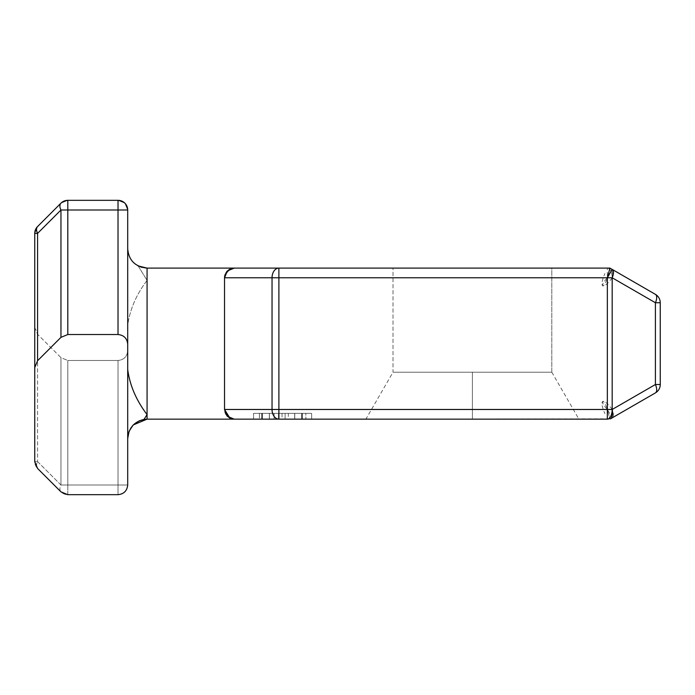 <?xml version="1.0" encoding="UTF-8"?>
<svg xmlns="http://www.w3.org/2000/svg" width="695" height="695" viewBox="0 0 695 695"><rect width="100%" height="100%" fill="white"/><g stroke="black" fill="none" stroke-linecap="round" stroke-linejoin="round"><path stroke-width="0.52" stroke-dasharray="3.48 2.61" d="M229.88 418.129L234.215 419.155L147.071 419.155L147.071 280.406L138.131 265.916C131.485 262.111 128.01 256.386 127.706 248.74L127.706 210.003L124.865 203.157L118.02 200.325L67.806 200.325L60.96 203.157L37.582 226.535L34.75 233.381L34.75 461.619A9.687 9.687 0 0 0 37.582 468.465L60.96 491.843A9.687 9.687 0 0 0 67.806 494.675L118.02 494.675A9.687 9.687 0 0 0 127.706 484.997L127.706 325.408C129.843 309.57 136.298 294.567 147.071 280.406L147.071 419.155L610.471 418.842M147.071 268.105L234.215 268.105L229.663 269.234L234.215 268.105L147.071 268.105L147.071 280.406L147.071 268.105L142.093 267.453M253.579 419.155L311.673 419.155L253.579 419.155L253.579 413.343L311.673 413.343L253.579 413.343L253.579 419.155M472.409 419.155L578.918 419.155L365.9 419.155L472.409 419.155L472.409 372.199L551.804 372.199L551.804 268.105L393.005 268.105L551.804 268.105L393.005 268.105L393.005 372.199L551.804 372.199L472.409 372.199L472.409 419.155L578.918 419.155L365.9 419.155L472.409 419.155L472.409 372.199L472.409 419.155M288.642 413.343L262.389 413.343L301.682 413.343L269.399 413.343L269.399 419.155L262.389 419.155L293.386 419.155C296.218 419.155 296.218 419.155 293.386 419.155L270.685 419.155C267.853 419.155 267.853 419.155 270.685 419.155L274.073 419.155L274.073 413.343L270.685 413.343C267.853 413.343 267.853 413.343 270.685 413.343L275.429 413.343M301.682 419.155L270.685 419.155C267.853 419.155 267.853 419.155 270.685 419.155L282.04 419.155L282.04 413.343L262.389 413.343L274.073 413.343L269.399 413.343L269.399 419.155L269.399 413.343L262.389 413.343L262.389 419.155L269.399 419.155L261.728 419.155L262.389 419.155L262.389 413.343L261.728 413.343L262.389 413.343L262.389 419.155L262.389 413.343L269.399 413.343L269.399 419.155L269.399 413.343L301.682 413.343L294.671 413.343L294.671 419.155L294.671 413.343L301.682 413.343L301.682 419.155L302.342 419.155L301.682 419.155L301.682 413.343L302.342 413.343L301.682 413.343L301.682 419.155L301.682 413.343L294.671 413.343L294.671 419.155L269.399 419.155L269.399 413.343L262.389 413.343L262.389 419.155L269.399 419.155L261.728 419.155L262.389 419.155L262.389 413.343L261.728 413.343L262.389 413.343L262.389 419.155L262.389 413.343L269.399 413.343L269.399 419.155L269.399 413.343L294.671 413.343L294.671 419.155L294.671 413.343L301.682 413.343L301.682 419.155L302.342 419.155L301.682 419.155L301.682 413.343L302.342 413.343L301.682 413.343L301.682 419.155L301.682 413.343L294.671 413.343L294.671 419.155L301.682 419.155M288.755 419.155L293.386 419.155C296.218 419.155 296.218 419.155 293.386 419.155L288.755 419.155M262.267 419.155L262.267 413.343L301.804 413.343L301.804 419.155L262.267 419.155L262.267 413.343L262.267 419.155L294.758 419.155L294.758 413.343L262.267 413.343L262.267 419.155L301.804 419.155L278.487 419.155L301.804 419.155L301.804 413.343L294.758 413.343L294.758 419.155L262.267 419.155L301.804 419.155L294.758 419.155L294.758 413.343L301.804 413.343L262.267 413.343L301.804 413.343L262.267 413.343L294.758 413.343L294.758 419.155L262.267 419.155L269.321 419.155L269.321 413.343L269.321 419.155L269.321 413.343L262.267 413.343L262.267 419.155L262.267 413.343L262.267 419.155L262.267 413.343L301.804 413.343L301.804 419.155L301.804 413.343L301.804 419.155L301.804 413.343L294.758 413.343L294.758 419.155L294.758 413.343L294.758 419.155L294.758 413.343L285.106 413.343L285.106 419.155L285.106 413.343L285.106 419.155L285.106 413.343L278.487 413.343L278.487 419.155L278.487 413.343L278.487 419.155L278.487 413.343L269.321 413.343L269.321 419.155L278.487 419.155M607.343 268.105L610.471 268.409C612.425 269.903 612.999 273.031 612.182 277.783C612.999 273.031 612.425 269.903 610.471 268.409L655.411 294.359A9.687 4.326 -60 0 1 655.411 302.742L612.182 277.783A9.687 4.839 90 0 0 607.343 268.105A9.687 4.839 -90 0 1 612.182 277.783L607.343 277.783L607.343 268.105L278.895 268.105L607.343 268.105L607.343 277.783L278.895 277.783L278.895 268.105L278.895 277.783L272.04 277.783A9.687 6.846 90 0 1 278.895 268.105L234.215 268.105L278.895 268.105A9.687 6.846 -90 0 0 272.04 277.783L224.528 277.783L227.369 270.937L234.215 268.105L227.369 270.937L224.528 277.783L224.528 409.468L224.528 277.783C224.277 272.683 227.508 269.452 234.215 268.105L229.697 269.217M224.528 409.468L224.528 347.5L224.528 409.468L278.895 409.468L278.895 419.155L278.895 409.468L607.343 409.468L609.941 419.155L607.343 409.468L612.182 417.851L609.941 419.155L278.895 419.155A9.687 6.846 90 0 1 272.04 409.468L224.528 409.468L227.369 416.314L224.528 409.468C224.485 414.767 227.708 417.999 234.215 419.155L229.915 418.147M226.839 271.51L224.78 275.585M227.369 416.314L234.215 419.155L227.369 416.314M612.182 417.851L655.411 392.901A9.687 9.687 0 0 0 660.25 384.517A9.687 9.687 0 0 1 655.411 392.901A9.687 4.326 60 0 0 655.411 384.517A9.687 4.326 -120 0 1 655.411 392.901L612.182 417.851A9.687 4.326 60 0 0 612.182 409.468L655.411 384.517L660.25 384.517L660.25 302.742A9.687 9.687 0 0 0 655.411 294.359A9.687 9.687 0 0 1 660.25 302.742L655.411 302.742A9.687 4.326 120 0 0 655.411 294.359L609.941 268.105M224.528 277.783L224.528 347.5L224.528 277.783L272.04 277.783L272.04 409.468L272.04 277.783L278.895 277.783L278.895 409.468L278.895 277.783L607.343 277.783L607.343 409.468L607.343 277.783L612.182 277.783L612.182 409.468L272.04 409.468A9.687 6.846 -90 0 0 278.895 419.155L234.215 419.155M37.582 468.465A9.687 9.687 0 0 1 34.75 461.619L37.582 461.619A9.687 5.586 -45 0 0 37.582 468.465A9.687 5.586 135 0 1 37.582 461.619L60.96 484.997A9.687 5.586 -45 0 0 60.96 491.843L37.582 468.465M67.806 484.997L67.806 494.675A9.687 9.687 0 0 1 60.96 491.843A9.687 5.586 135 0 1 60.96 484.997L118.02 484.997L118.02 494.675L67.806 494.675L67.806 360.479L118.02 360.479L118.02 484.997L127.706 484.997A9.687 9.687 0 0 1 118.02 494.675L118.02 484.997L60.96 484.997L37.582 461.619L34.75 461.619L34.75 327.423L37.582 334.269L37.582 461.619L37.582 334.269L60.96 357.647L60.96 484.997L60.96 357.647L67.806 360.479L67.806 484.997M275.324 413.343L270.685 413.343M293.386 413.343C296.218 413.343 296.218 413.343 293.386 413.343L288.755 413.343M275.429 419.155L288.642 419.155L275.429 419.155M305.861 419.155L259.391 419.155L259.391 413.343L305.861 413.343L305.861 419.155L305.861 413.343L259.391 413.343L259.391 419.155L305.861 419.155M311.673 419.155L311.673 413.343L311.673 419.155M288.321 419.155L294.671 419.155L294.671 413.343L288.321 413.343L288.321 419.155M274.073 419.155L274.073 413.343L274.073 419.155M301.804 419.155L301.804 413.343L301.804 419.155M127.706 248.74L127.706 369.592L127.706 248.74C128.01 256.386 131.485 262.111 138.131 265.916L147.071 280.406C136.298 294.567 129.843 309.57 127.706 325.408L127.706 484.997L118.02 484.997L118.02 360.479C123.858 359.862 127.089 356.639 127.706 350.801C127.089 356.639 123.858 359.862 118.02 360.479L67.806 360.479L60.96 357.647L37.582 334.269L34.75 327.423L34.75 233.381L37.582 226.535L60.96 203.157L67.806 200.325L118.02 200.325L124.865 203.157L127.706 210.003L127.706 248.74M655.411 384.517L655.411 302.742L660.25 302.742L660.25 384.517L655.411 384.517L612.182 409.468L612.182 277.783L655.411 302.742L655.411 384.517M393.005 372.199L472.409 372.199L393.005 372.199L393.005 268.105L551.804 268.105L551.804 372.199L393.005 372.199L365.9 419.155M294.671 413.343L282.04 413.343L282.04 419.155L294.671 419.155L294.671 413.343M612.182 277.783C604.381 288.92 597.613 288.408 607.343 277.783C603.008 291.526 599.177 285.914 604.919 273.595M612.182 409.468C604.381 398.331 597.613 398.843 607.343 409.468C603.008 395.724 599.177 401.336 604.919 413.664M261.728 419.155L261.728 413.343L261.728 419.155M302.342 419.155L302.342 413.343L302.342 419.155M551.804 372.199L578.918 419.155"/><path stroke-width="1.04" d="M139.547 420.675L147.071 419.155L278.895 419.155A9.687 6.846 -90 0 1 272.04 409.468L278.895 409.468L272.04 409.468A9.687 6.846 90 0 0 278.895 419.155L278.895 409.468L607.343 409.468L278.895 409.468L278.895 419.155L607.343 419.155L607.343 409.468L612.182 409.468L607.343 409.468L607.343 419.155A9.687 4.839 -90 0 0 612.182 409.468L612.182 277.783A9.687 4.326 -60 0 0 612.182 269.399L609.941 268.105L607.343 277.783L612.182 269.399A9.687 4.326 120 0 1 612.182 277.783L655.411 302.742L660.25 302.742L660.25 384.517A9.687 9.687 0 0 1 655.411 392.901L610.471 418.842C612.425 417.347 612.999 414.22 612.182 409.468C612.999 414.22 612.425 417.347 610.471 418.842L655.411 392.901A9.687 4.326 -120 0 0 655.411 384.517A9.687 4.326 60 0 1 655.411 392.901A9.687 9.687 0 0 0 660.25 384.517L655.411 384.517L612.182 409.468A9.687 4.839 90 0 1 607.343 419.155L147.071 419.155L133.249 424.949L139.426 420.718M133.127 425.079L129.148 431.169L133.127 425.079M129.088 431.317L127.706 438.519L127.706 325.408L127.706 484.997C127.089 490.835 123.858 494.058 118.02 494.675L67.806 494.675L60.96 491.843L37.582 468.465L34.75 461.619L34.75 233.381A9.687 9.687 0 0 1 37.582 226.535L60.96 203.157A9.687 9.687 0 0 1 67.806 200.325L118.02 200.325A9.687 9.687 0 0 1 127.706 210.003A9.687 9.687 0 0 0 118.02 200.325L67.806 200.325A9.687 9.687 0 0 0 60.96 203.157L37.582 226.535A9.687 9.687 0 0 0 34.75 233.381L37.582 233.381A9.687 5.586 -135 0 1 37.582 226.535A9.687 5.586 45 0 0 37.582 233.381L60.96 210.003A9.687 5.586 -135 0 1 60.96 203.157A9.687 5.586 45 0 0 60.96 210.003L67.806 210.003L67.806 200.325L67.806 210.003L118.02 210.003L118.02 200.325L118.02 210.003L127.706 210.003L127.706 344.199C127.089 338.361 123.858 335.138 118.02 334.521L67.806 334.521L60.96 337.353L37.582 360.731L34.75 367.577L34.75 461.619L37.582 468.465L60.96 491.843L67.806 494.675L118.02 494.675C123.858 494.058 127.089 490.835 127.706 484.997L127.706 438.519C128.532 428.207 133.97 421.83 144.013 419.398L147.071 414.594C136.298 400.433 129.843 385.43 127.706 369.592L127.706 344.199L127.706 369.592C129.843 385.43 136.298 400.433 147.071 414.594L147.071 419.155L144.013 419.398C133.97 421.83 128.532 428.207 127.706 438.519L129.088 431.326M142.093 267.453L138.131 265.916L147.071 268.105L147.071 414.594L144.013 419.398L147.071 419.155L147.071 268.105C135.16 266.81 128.705 260.356 127.706 248.74C128.705 260.356 135.16 266.81 147.071 268.105L234.215 268.105L147.071 268.105M225.093 274.534L224.528 277.783L227.369 270.937L234.215 268.105L278.895 268.105A9.687 6.846 90 0 0 272.04 277.783A9.687 6.846 -90 0 1 278.895 268.105L278.895 277.783L278.895 268.105L609.941 268.105L655.411 294.359A9.687 9.687 0 0 1 660.25 302.742A9.687 9.687 0 0 0 655.411 294.359A9.687 4.326 120 0 1 655.411 302.742A9.687 4.326 -60 0 0 655.411 294.359L612.182 269.399L607.343 277.783L609.941 268.105L234.215 268.105L227.369 270.937L224.528 277.783L224.528 347.5L224.528 277.783L226.744 271.623M224.528 409.468L224.528 347.5L224.528 409.468L272.04 409.468L224.528 409.468L227.369 416.314L234.215 419.155L227.369 416.314L224.528 409.468L229.897 418.138L224.528 409.468L226.909 415.818M226.796 271.563L229.663 269.234L226.839 271.51M224.78 275.585L224.528 277.626M226.935 415.862L229.88 418.129M278.895 277.783L607.343 277.783L272.04 277.783L278.895 277.783L278.895 409.468L278.895 277.783M224.528 277.783L272.04 277.783L224.528 277.783M229.697 269.217L225.111 274.482M118.02 334.521L118.02 210.003L67.806 210.003L67.806 334.521L118.02 334.521C123.858 335.138 127.089 338.361 127.706 344.199L127.706 210.003L118.02 210.003L118.02 334.521M67.806 334.521L67.806 210.003L60.96 210.003L60.96 337.353L67.806 334.521M60.96 337.353L60.96 210.003L37.582 233.381L37.582 360.731L60.96 337.353M37.582 360.731L37.582 233.381L34.75 233.381L34.75 367.577L37.582 360.731M272.04 409.468L272.04 277.783L272.04 409.468M607.343 409.468L607.343 277.783L607.343 409.468M612.182 277.783L612.182 409.468L655.411 384.517L655.411 302.742L612.182 277.783L607.343 277.783M660.25 384.517L660.25 302.742L655.411 302.742L655.411 384.517L660.25 384.517"/></g></svg>
